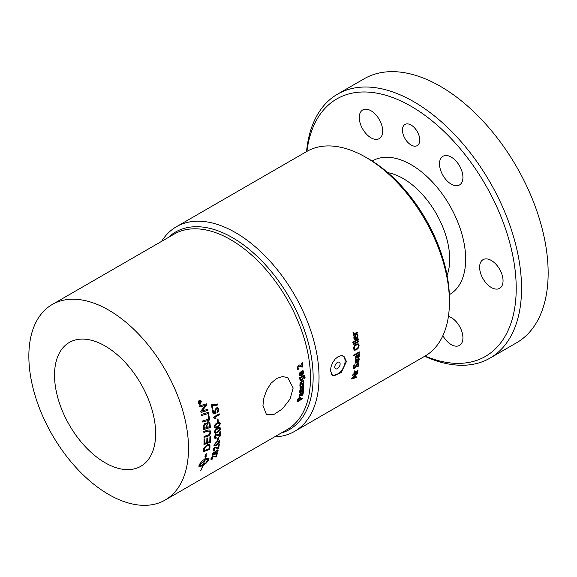 <?xml version="1.0" encoding="UTF-8"?>
<svg xmlns="http://www.w3.org/2000/svg" width="577" height="577" viewBox="0 0 577 577"><rect width="100%" height="100%" fill="white"/><g stroke="black" fill="none" stroke-linecap="round" stroke-linejoin="round"><path stroke-width="0.87" d="M188.513 448.372A112.897 65.179 -120 0 0 139.23 334.754A112.897 65.179 -120 0 0 52.233 304.505A112.897 65.179 -120 0 0 28.85 356.189A112.897 65.179 -120 0 0 78.133 469.808A112.897 65.179 -120 0 0 165.13 500.057A112.897 65.179 -120 0 0 188.513 448.372M303.444 384.628L303.855 385.789L303.444 387.47L302.694 387.903A112.897 65.179 -120 0 0 302.694 387.867L303.286 386.085L302.73 385.465L300.819 388.97L300.011 389.057L300.011 386.431L300.725 386.02A112.897 65.179 60 0 1 300.725 386.056L300.242 387.686L300.761 388.256L302.658 384.736L303.495 384.657L303.444 387.47M303.177 385.472L302.665 385.422L302.146 386.46M300.66 386.02L300.177 387.65L300.761 388.256M300.271 397.402L300.552 398.743A112.897 65.179 60 0 1 300.444 399.356L302.427 398.217A112.897 65.179 60 0 1 302.29 398.938L296.967 402.01A112.897 65.179 -120 0 0 297.22 400.64L297.79 398.995L299.167 397.596L300.336 397.445M303.271 392.418L302.846 392.663L303.221 393.745L302.745 394.863L301.778 395.764L300.711 395.671L300.516 394.012L299.874 394.654L299.766 396.572A112.897 65.179 60 0 1 299.759 396.615L299.074 397.012L299.506 394.351L303.351 391.696A112.897 65.179 60 0 1 303.271 392.418L302.781 392.62L303.127 392.995M303.177 391.076L303.3 388.314L303.639 389.432L303.177 391.076L302.427 391.509A112.897 65.179 -120 0 0 302.427 391.473L303.076 389.727L302.557 389.129L300.552 392.569L299.752 392.663L299.852 390.11L300.574 389.691A112.897 65.179 60 0 1 300.574 389.735L300.033 391.336L300.53 391.877L302.514 388.422L303.329 388.328M302.99 389.129L302.485 389.086L301.944 390.11M300.509 389.691L299.968 391.285L300.53 391.877M303.834 380.791L303.408 381.036L303.949 382.226L303.581 383.416L302.665 384.354L301.504 384.195L301.079 382.385L300.473 383.049L300.603 385.133A112.897 65.179 60 0 1 300.603 385.176L299.917 385.573L300.04 382.71L303.819 380.012A112.897 65.179 60 0 1 303.834 380.791L303.343 381L303.754 381.404M304.259 375.959L303.091 376.348L303.617 377.488L301.706 380.366L300.155 380.654L299.694 378.339A112.897 65.179 -120 0 0 299.651 377.582L304.706 375.209L305.132 378.007L304.432 378.411A112.897 65.179 -120 0 0 304.432 378.375L304.295 375.98L303.509 376.182L303.156 376.384L303.682 377.524L301.771 380.409L300.163 380.661M303.307 371.126L303.502 371.97C303.329 374.047 302.701 375.252 301.62 375.584L299.997 375.858L299.319 374.596L299.636 372.937L301.324 371.4A112.897 65.179 60 0 1 301.605 374.74L302.918 372.324L302.283 370.989A112.897 65.179 -120 0 0 302.276 370.939L303.012 370.513L303.437 371.941L301.547 375.548L299.968 375.836M300.603 366.366L298.518 366.157L297.898 366.871L298.468 369.107A112.897 65.179 60 0 1 298.475 369.15L297.718 369.59L297.169 368.09L298.338 365.277L299.456 365.003L302.124 366.308A112.897 65.179 -120 0 0 301.656 363.07L302.269 362.709A112.897 65.179 60 0 1 302.853 366.777L302.096 367.21L299.997 366.106M299.456 365.003L302.124 366.308M200.37 404.095L199.022 404.059L198.358 403.049L199.296 400.279L199.786 400.113L200.645 400.308L201.323 401.332L200.37 404.095L199.491 404.261M208.369 412.339A112.897 65.179 60 0 1 208.571 413.442A2701.449 805.398 178.9 0 1 201.661 415.519A112.897 65.179 -120 0 0 201.445 414.409A2701.449 785.045 -1.5 0 0 208.369 412.339M210.014 423.511A112.897 65.179 60 0 1 210.36 427.463A2701.449 1056.206 -175.1 0 1 203.645 429.605A112.897 65.179 -120 0 0 203.4 427.052L203.328 425.985L204.64 423.359L205.643 423.179L206.407 423.944L207.597 421.852L208.953 421.722L209.949 423.489A112.803 65.129 60 0 1 210.295 427.427A2703.512 1057.316 -175.1 0 1 203.638 429.555M210.655 436.558A112.897 65.179 60 0 1 210.439 442.256A2701.449 1304.092 -167.5 0 1 203.948 444.528A112.897 65.179 -120 0 0 204.07 439.075L204.821 438.823A112.897 65.179 60 0 1 204.734 443.28L206.761 442.581A112.897 65.179 -120 0 0 206.876 438.224L207.619 437.972A112.897 65.179 60 0 1 207.504 442.321A2714.078 1300.572 12.1 0 0 209.761 441.535A112.897 65.179 -120 0 0 209.905 436.811L210.655 436.558M210.014 446.908A112.897 65.179 60 0 1 209.675 449.425A2701.449 1416.744 -163.1 0 1 203.292 451.777A112.897 65.179 -120 0 0 203.544 449.642L203.768 448.401L207.338 444.651L209.487 444.716L209.949 446.858A112.803 65.129 60 0 1 209.61 449.375A2703.512 1418.136 -163.2 0 1 203.306 451.697M218.647 409.23C218.661 411.04 218.25 412.122 217.414 412.468L217.204 411.581L218.07 409.569L217.493 408.704L216.49 408.797L215.351 411.149L216.173 413.009A3292.701 1115.492 179.7 0 1 213.101 414.026A112.897 65.179 -120 0 0 212.48 410.442L213.158 410.052A112.897 65.179 60 0 1 213.663 412.93L215.271 412.425L214.687 411.271L216.144 407.946L217.608 407.737L218.647 409.23L217.349 412.447M217.507 407.701L218.582 409.208M217.998 418.83A112.897 65.179 60 0 1 218.243 421.47L217.536 421.881A112.897 65.179 -120 0 0 217.284 419.241L217.998 418.83M219.772 425.328L217.457 427.355L215.798 428.055L214.803 427.874L214.406 426.821C214.269 425.379 215.199 424.059 217.197 422.876L218.856 422.184L219.866 422.378L220.284 423.431L219.772 425.328L217.392 427.319L214.932 427.961M219.88 430.557L215.892 433.277L214.932 433.111L214.586 432.094C214.521 430.68 215.488 429.389 217.486 428.206L219.13 427.499L220.111 427.68L220.472 428.697L219.88 430.557L217.464 432.526L215.012 433.168M218.431 437.64A112.897 65.179 60 0 1 218.243 440.035L217.529 440.446A112.897 65.179 -120 0 0 217.724 438.051L218.431 437.64M219 443.424L216.57 445.386L214.089 446.007L213.894 445.091L217.067 441.369L219.57 440.77L219.779 441.693L219 443.424L216.505 445.336L214.089 446.014M217.226 453.536A112.803 65.129 60 0 1 216.13 456.962L212.848 456.551L211.535 458.145L212.415 458.578L212.112 459.285L211.023 459.465L211.023 458.52L213.129 455.909L215.82 456.522A112.897 65.179 -120 0 0 216.642 453.875L217.32 453.479A112.897 65.179 60 0 1 216.187 457.027L212.913 456.609L211.579 458.708M208.665 459.761C208.297 458.982 206.955 459.22 204.633 460.468A112.897 65.179 60 0 1 203.407 464.341A11.922 4.335 134 0 0 203.818 464.096A112.897 65.179 -120 0 0 204.034 463.482L205.426 463.468L203.133 465.971A112.897 65.179 -120 0 0 203.356 465.379A11.922 4.176 -45.3 0 1 202.945 465.625A112.897 65.179 60 0 1 200.782 470.644L200.659 470.681A112.897 65.179 -120 0 0 202.801 465.711L198.986 466.743L198.906 465.935A112.897 65.179 -120 0 0 199.325 464.615A112.897 65.179 -120 0 0 199.325 464.608C201.38 461.622 203.227 459.819 204.849 459.184A112.897 65.179 -120 0 0 205.434 456.768L204.878 456.847L206.184 453.313L206.119 456.674L205.563 456.753A112.897 65.179 60 0 1 205.001 459.097L208.903 458.152L209.033 459.003A112.897 65.179 60 0 1 208.614 460.331L205.542 463.836A112.897 65.179 -120 0 0 205.996 462.552L208.477 459.472M214.392 453.681L214.312 452.902L216.57 450.132L217.955 449.865L218.12 450.781C216.873 453.017 215.776 454.2 214.817 454.344L212.552 455.145L212.257 454.113L214.067 451.661L212.834 454.272L214.42 453.71M217.962 449.872L218.056 450.731L214.759 454.287L212.358 455.044M216.858 448.271L214.961 447.73L213.764 449.425L214.702 449.909L214.478 450.687L213.346 450.825L213.187 449.75C213.807 448.026 214.449 447.103 215.098 446.966L218.092 447.839A112.897 65.179 -120 0 0 218.611 444.932L219.289 444.535A112.897 65.179 60 0 1 218.568 448.444L216.555 448.026M219.21 444.586A112.803 65.129 60 0 1 218.503 448.387L214.896 447.68L213.699 449.375L213.843 450.024M219.577 435.39A112.897 65.179 -120 0 0 219.686 432.187L220.364 431.798A112.897 65.179 60 0 1 220.198 436.097L216.144 435.065L215.106 436.868L215.372 437.611L216.209 437.467L216.087 438.325L214.918 438.441L214.521 437.186C214.94 435.325 215.488 434.337 216.18 434.221L217.832 434.279L219.087 435.202M218.611 436.017L218.156 435.671M213.461 417.185L219.246 413.846A112.897 65.179 60 0 1 219.361 414.719L214.853 417.315L215.921 418.563L215.235 418.96L213.54 417.748A112.897 65.179 -120 0 0 213.461 417.185M213.959 417.835L213.54 417.748M212.192 405.249A112.897 65.179 60 0 1 212.927 408.819L212.249 409.216A112.897 65.179 -120 0 0 211.247 404.484L214.889 404.686L217.543 403.994A112.897 65.179 60 0 1 217.738 404.91L214.839 405.689L212.127 405.234A112.803 65.129 60 0 1 212.863 408.797L212.235 409.165M207.662 436.241A2719.906 1192.219 -171.5 0 1 204.056 437.445A112.897 65.179 -120 0 0 204.034 436.414A2711.503 1171.555 8 0 0 208.102 435.065L208.852 434.748L209.985 432.353L209.364 431.062L207.532 431.25A2694.02 1094.966 -173.9 0 1 203.854 432.44A112.897 65.179 -120 0 0 203.782 431.387A2695.268 1078.002 5.6 0 0 207.713 430.117L209.783 430.002L210.706 431.877C211.16 432.577 210.547 433.875 208.852 435.772L207.597 436.205A2721.983 1193.438 -171.5 0 1 204.056 437.388M208.787 414.675A112.897 65.179 60 0 1 209.595 419.991A2701.449 924.246 -178.4 0 1 202.772 422.09A112.897 65.179 -120 0 0 202.614 421.001A2698.946 901.995 1.1 0 0 208.672 419.14A112.897 65.179 -120 0 0 208.008 414.913L208.787 414.675M207.763 409.317A112.897 65.179 60 0 1 207.987 410.398A2701.449 749.134 177.7 0 1 201.041 412.461A112.897 65.179 -120 0 0 200.782 411.278A698.646 408.112 -35.6 0 0 202.931 408.473L205.693 405.169L203.876 405.775A2727.645 647.531 175.4 0 1 199.75 406.98A112.897 65.179 -120 0 0 199.469 405.883A2739.654 636.958 -4.9 0 0 206.501 403.828A112.897 65.179 60 0 1 206.775 404.953A754.37 431.942 145.2 0 1 203.45 409.187L201.755 411.185L203.522 410.579A2735.016 746.71 -2.7 0 0 207.763 409.317M293.166 387.946L290.087 399.003L282.449 408.862L273.534 414.712L266.466 414.618L262.939 405.4L263.891 397.928L266.675 390.095L271.053 383.222L276.621 378.447L282.607 376.557L287.735 377.632L293.166 387.946M337.451 362.435A3.772 2.178 -60 0 1 339.86 362.803A3.772 2.178 -60 0 1 339.521 366.265A3.772 2.178 -60 0 1 339.132 366.936A3.772 2.178 -60 0 1 334.934 367.996A3.772 2.178 -60 0 1 337.451 362.435M341.057 355.641A10.819 6.246 -60 0 1 342.861 356.146A10.819 6.246 -60 0 1 345.096 361.101A10.819 6.246 -60 0 1 340.38 371.992A10.819 6.246 -60 0 1 332.042 374.884A10.819 6.246 -60 0 1 331.205 374.228M424.722 356.261A152.415 87.992 -120 0 0 489.974 358.137A152.415 87.992 -120 0 0 521.543 288.363A152.415 87.992 -120 0 0 455.008 134.982A152.415 87.992 -120 0 0 337.559 94.145A152.415 87.992 -120 0 0 306.553 151.592M306.928 151.376A148.65 85.822 60 0 1 415.786 109.125A148.65 85.822 60 0 1 516.112 282.903A148.65 85.822 60 0 1 425.098 356.045M411.105 125.05A12.232 7.061 60 0 1 419.097 135.826A12.232 7.061 60 0 1 417.221 145.628A12.232 7.061 60 0 1 404.989 138.567A12.232 7.061 60 0 1 404.989 124.444A12.232 7.061 60 0 1 411.105 125.05M381.13 123.377A16.56 9.557 60 0 1 379.269 138.624A16.56 9.557 60 0 1 362.709 129.068A16.56 9.557 60 0 1 362.709 109.947A16.56 9.557 60 0 1 381.13 123.377M461.362 183.219A16.56 9.557 60 0 1 459.501 184.95A16.56 9.557 60 0 1 442.941 175.386A16.56 9.557 60 0 1 442.941 156.266A16.56 9.557 60 0 1 458.347 163.998A16.56 9.557 60 0 1 461.362 183.219M491.337 287.519A16.56 9.557 60 0 1 480.518 272.928A16.56 9.557 60 0 1 483.057 259.657A16.56 9.557 60 0 1 499.617 269.221A16.56 9.557 60 0 1 499.617 288.341A16.56 9.557 60 0 1 491.337 287.519M448.43 316.326A16.56 9.557 60 0 1 461.42 330.318A16.56 9.557 60 0 1 459.501 345.407A16.56 9.557 60 0 1 442.869 335.72M489.974 358.137L516.581 342.774A152.415 87.992 -120 0 0 548.15 273A152.415 87.992 -120 0 0 481.622 119.619A152.415 87.992 -120 0 0 364.174 78.782L337.559 94.145M199.426 403.02L199.909 402.746A112.897 65.179 -120 0 0 199.793 402.342L199.404 401.974L199.317 402.645A112.897 65.179 60 0 1 199.426 403.02L199.361 403.013A112.803 65.129 60 0 0 199.253 402.638L199.317 402.645M199.793 402.342L199.346 401.967L199.253 402.638M274.479 436.919A118.17 68.223 -120 0 0 294.558 431.408A118.17 68.223 -120 0 0 319.038 377.315A118.17 68.223 -120 0 0 267.454 258.395A118.17 68.223 -120 0 0 176.396 226.739A118.17 68.223 -120 0 0 161.582 241.374M176.396 226.739L306.784 151.462A118.17 68.223 60 0 1 365.868 157.312A118.17 68.223 60 0 1 449.425 302.038A118.17 68.223 60 0 1 424.953 356.132L294.558 431.408M449.425 302.038L449.425 298.965A114.405 66.052 -120 0 0 368.53 158.848L365.868 157.312M358.468 345.796L357.891 344.736L356.153 345.104L354.588 346.553L354.148 348.292L354.797 349.388L356.435 348.977C358.158 347.621 358.836 346.561 358.468 345.796M342.825 356.124A11.288 6.52 120 0 0 342.514 355.706M331.58 374.826A11.288 6.52 120 0 0 331.999 374.862M330.477 370.708L331.032 366.799L332.626 362.731L335.078 359.161L338.079 356.665L341.187 355.634L343.914 356.211L346.445 361.49L341.187 372.663L332.626 375.771L330.477 370.708M155.646 433.543A71.505 41.284 -120 0 0 105.086 345.976A71.505 41.284 -120 0 0 54.526 375.165A71.505 41.284 -120 0 0 105.086 462.74A71.505 41.284 -120 0 0 155.646 433.543M199.325 400.589L198.603 402.905L200.284 403.777L201.077 401.477L199.39 400.597L200.06 400.452L199.325 400.589C198.849 400.46 198.589 401.224 198.546 402.897C199.418 404.059 199.974 404.347 200.219 403.77M199.548 403.914L200.284 403.777M200.803 402.227A112.897 65.179 60 0 1 200.897 402.551L199.296 403.474A112.897 65.179 -120 0 0 199.101 402.768L199.289 401.642L199.902 401.967L200.407 400.827A112.897 65.179 60 0 1 200.529 401.239L200.075 402.421A112.897 65.179 60 0 1 200.125 402.616L200.803 402.227M204.316 428.3L206.429 427.636A112.897 65.179 -120 0 0 206.27 425.927L205.571 424.225L204.813 424.347L204.135 426.511A112.897 65.179 60 0 1 204.316 428.3L204.251 428.271A112.803 65.129 60 0 0 204.07 426.482L204.135 426.511M207.193 427.391A2734.872 1059.285 4.5 0 0 209.516 426.648A112.897 65.179 -120 0 0 209.35 424.766L208.867 423.056L207.922 422.862L206.992 425.263A112.897 65.179 60 0 1 207.193 427.391L207.129 427.362A112.803 65.129 60 0 0 206.927 425.235L206.992 425.263M204.143 450.572A2695.715 1399.102 16.3 0 0 209.083 448.769A112.897 65.179 -120 0 0 209.227 447.651L209.249 446.382L208.607 445.559L206.393 446.057L204.496 448.185L204.287 449.317A112.897 65.179 60 0 1 204.143 450.572L204.078 450.522A112.803 65.129 60 0 0 204.215 449.274L204.287 449.317M209.083 445.884L208.535 445.516L206.328 446.014L204.431 448.134L204.215 449.274M215.452 427.182L217.421 426.49C219.152 425.422 219.916 424.513 219.707 423.763L219.173 423.064L217.262 423.756C215.531 424.823 214.774 425.739 214.99 426.497L215.387 427.153M219.887 429.036C220.039 428.12 219.246 428.127 217.507 429.057C215.776 430.125 214.997 431.033 215.171 431.769L215.589 432.433L217.536 431.726L219.887 429.036L219.548 428.408M219.823 428.999C219.065 428.112 218.272 428.127 217.442 429.021C216.454 429.23 215.675 430.132 215.106 431.733L215.589 432.433M219.195 442.025C219.448 441.181 218.712 441.225 216.981 442.162L214.478 444.759L214.781 445.35L216.678 444.615L219.195 442.025L219 441.492M219.13 441.982C218.539 441.203 217.803 441.246 216.916 442.112C215.971 442.35 215.142 443.223 214.413 444.716L214.781 445.35M204.482 460.554L199.281 465.185C199.628 465.949 200.955 465.697 203.263 464.427A112.897 65.179 -120 0 0 204.482 460.554L199.397 465.408M217.471 451.077L216.382 450.774L214.839 452.628L215.863 453.075L217.536 451.135L216.447 450.832L214.947 453.197M217.536 451.135L217.428 450.615M299.744 398.166L298.194 399.226L297.826 400.33A112.897 65.179 60 0 1 297.718 400.936L299.838 399.71A112.897 65.179 -120 0 0 299.932 399.212L299.852 398.245L299.001 398.31L297.761 400.279A112.803 65.129 60 0 1 297.653 400.878L297.718 400.936M207.706 409.331A112.803 65.129 60 0 1 207.922 410.384A2703.512 749.999 177.7 0 1 201.034 412.432M199.743 406.951A2729.729 648.31 175.4 0 0 203.811 405.761L205.693 405.169M206.443 403.842A112.803 65.129 60 0 1 206.717 404.939L206.775 404.953M206.717 404.939A754.81 432.108 145.2 0 1 203.385 409.172L201.755 411.185M208.73 414.697A112.803 65.129 60 0 1 209.53 419.962A2703.512 925.248 -178.4 0 1 202.772 422.047M209.328 431.048L207.468 431.221A2696.083 1096.105 -173.9 0 1 203.854 432.389M209.754 429.988L210.641 431.841C211.095 432.541 210.475 433.839 208.787 435.729L207.597 436.205M211.781 404.181L212.725 404.491M217.493 404.015A112.803 65.129 60 0 1 217.673 404.895L217.738 404.91M217.673 404.895L213.072 405.53M219.188 413.875A112.803 65.129 60 0 1 219.296 414.69L219.361 414.719M219.296 414.69L214.853 417.315M214.788 417.294L215.921 418.563M215.856 418.534L215.207 418.909M213.908 417.82L213.533 417.726M220.299 431.834A112.803 65.129 60 0 1 220.133 436.053L220.198 436.097M220.133 436.053L219.714 436.284M219.642 436.241L218.084 435.628M217.5 435.195L216.079 435.022L215.041 436.832L215.322 437.575M216.13 437.51L216.087 438.325M216.022 438.282L214.889 438.419M217.803 434.257L219.512 435.346M213.699 449.375L213.807 450.002M214.608 449.959L214.478 450.687M214.413 450.637L213.31 450.796M213.988 451.719L213.966 452.332M213.901 452.274L213.295 452.945M213.23 452.895L212.87 454.294M214.839 452.628L214.911 453.169M205.477 463.778L208.549 460.266A112.803 65.129 -120 0 0 208.968 458.946L208.874 458.124M205.001 459.097L204.936 459.04A112.803 65.129 -120 0 0 205.499 456.695L206.054 456.616L206.119 453.262M204.914 456.775L205.434 456.768M198.957 466.706L202.801 465.711M200.601 470.608L200.724 470.58A112.803 65.129 -120 0 0 202.88 465.56A11.937 4.183 134.7 0 0 203.292 465.314L203.356 465.379M203.068 465.913L205.362 463.41M203.407 464.341L203.349 464.283A112.803 65.129 -120 0 0 204.568 460.41C206.891 459.162 208.232 458.924 208.6 459.703M211.535 458.145L211.55 458.686M212.3 458.636L212.112 459.285M212.047 459.227L210.987 459.429M219.491 440.713L219.714 441.643L218.935 443.374M214.413 444.716L214.716 445.3M218.358 437.683A112.803 65.129 60 0 1 218.178 439.991L217.536 440.359M219.945 427.571L220.407 428.661L219.815 430.514M215.106 431.733L215.524 432.389M219.657 422.249L220.219 423.395L219.707 425.292M219.296 423.1L217.19 423.72C216.187 423.922 215.43 424.838 214.925 426.468M217.94 418.859A112.803 65.129 60 0 1 218.178 421.441L217.529 421.816M217.349 408.653L216.325 408.833L215.286 411.127L216.173 413.009M216.108 412.988A3295.261 1116.683 179.7 0 1 213.093 413.983M213.101 410.081A112.803 65.129 60 0 1 213.598 412.908L213.663 412.93M209.451 444.694L210.042 445.797M209.97 445.754L209.949 446.858M209.018 445.833L208.535 445.516M210.591 436.58A112.803 65.129 60 0 1 210.374 442.213A2703.512 1305.405 -167.5 0 1 203.948 444.456M204.756 438.845A112.803 65.129 60 0 1 204.662 443.237L204.734 443.28M207.554 437.993A112.803 65.129 60 0 1 207.439 442.285L207.504 442.321M205.693 423.193L206.407 423.944M208.91 421.7L209.949 423.489M205.571 424.225L204.748 424.319L204.07 426.482M208.557 422.84L207.677 422.927L206.927 425.235M208.311 412.36A112.803 65.129 60 0 1 208.506 413.428A2703.512 806.307 178.9 0 1 201.654 415.483M200.068 400.106L201.265 401.325L200.306 404.088M200.753 402.256A112.803 65.129 60 0 1 200.832 402.544L199.289 403.438M200.464 401.231L200.053 402.126M199.988 402.119L200.01 402.414A112.803 65.129 60 0 1 200.06 402.609L200.125 402.616M199.729 402.328L199.346 401.967L199.729 402.328M354.653 377.452A118.17 68.223 -120 0 0 355.035 375.829A1211.577 1018.326 173 0 1 352.338 378.094A1223.117 593.271 25.8 0 0 354.653 377.452M356.622 362.37A118.17 68.223 -120 0 0 356.752 360.019L355.591 361.765L355.85 362.471L356.622 362.37M356.752 360.019L355.872 360.697L355.85 362.471M358.764 356.059L358.303 355.115L357.192 355.757L357.343 357.04L358.057 357.322L358.764 356.059M358.303 355.115L357.127 355.72L357.278 356.997L358.057 357.322M355.663 338.598A118.17 68.223 -120 0 0 355.281 335.98L354.35 337.848L354.805 338.656L355.663 338.598M354.473 333.701L353.658 332.164L354.473 333.701L357.307 332.063A118.17 68.223 60 0 1 357.452 332.907L353.456 335.215A118.17 68.223 -120 0 0 353.319 334.371L353.91 334.025L353.016 332.547L353.708 332.143A118.17 68.223 60 0 1 353.723 332.186M357.257 332.1A118.076 68.173 60 0 1 357.387 332.886L357.452 332.907M357.387 332.886L353.449 335.158M357.293 333.968L357.891 335.468L356.175 339.146L354.624 339.449M357.956 335.489C357.913 337.624 357.336 338.85 356.24 339.168L354.66 339.464L353.795 338.115L354.018 336.427L355.663 334.869A118.17 68.223 60 0 1 356.175 338.302L357.372 335.843L356.636 334.465A118.17 68.223 -120 0 0 356.629 334.415L357.358 333.989L357.891 335.468M355.605 334.905A118.076 68.173 60 0 1 356.11 338.273L356.175 338.302M355.281 335.98L354.458 336.708L354.285 337.826L354.855 338.677M353.838 343.618A118.076 68.173 60 0 1 353.925 344.491L353.297 344.916A118.17 68.223 -120 0 0 353.196 343.986L353.896 343.589A118.17 68.223 60 0 1 353.997 344.519M353.925 344.491L353.29 344.858M359.204 351.912A118.076 68.173 60 0 1 359.211 352.626L353.723 355.872A118.17 68.223 -120 0 0 353.708 355.086L359.269 351.876A118.17 68.223 60 0 1 359.276 352.662M359.211 352.626L353.715 355.8M359.219 353.809A118.076 68.173 60 0 1 359.219 354.509L358.8 354.754L359.384 355.973L359.009 357.156L358.079 358.086L356.932 357.935L356.528 356.139L355.922 356.802L356.031 358.865A118.17 68.223 60 0 1 356.023 358.908L355.338 359.305L355.497 356.463L359.291 353.773A118.17 68.223 60 0 1 359.283 354.552L358.865 354.79L359.204 355.158M359.132 355.115L359.009 357.156M358.937 357.113L358.014 358.043L356.867 357.891M356.031 358.865L355.858 356.759L356.658 356.067M355.959 358.872L355.324 359.24M357.278 356.997L357.985 357.286L357.278 356.997M358.908 358.05L359.175 359.392L356.975 362.818L355.374 363.106M359.24 359.428C358.815 361.368 358.086 362.507 357.04 362.861L355.41 363.128L355.035 362.039L355.54 360.481L357.293 358.981A118.17 68.223 60 0 1 357.141 362.075L358.656 359.781L358.238 358.562A118.17 68.223 -120 0 0 358.238 358.512L358.973 358.093L359.175 359.392M357.228 359.017A118.076 68.173 60 0 1 357.069 362.031L357.141 362.075M354.92 370.737L355.143 371.97L357.978 370.34A118.17 68.223 60 0 1 357.855 371.033L353.86 373.341A118.17 68.223 -120 0 0 353.982 372.641L354.53 372.259M354.494 372.237L354.249 371.126L354.949 370.722A118.17 68.223 60 0 1 354.942 370.759M354.877 370.708L355.143 371.97M357.899 370.384A118.076 68.173 60 0 1 357.79 370.982L357.855 371.033M357.79 370.982L353.881 373.24M357.581 372.093A118.076 68.173 60 0 1 357.466 372.67L353.542 375.028A118.17 68.223 -120 0 0 353.672 374.35L357.668 372.042A118.17 68.223 60 0 1 357.538 372.728M357.466 372.67L353.564 374.927M356.485 376.925A118.076 68.173 60 0 1 356.326 377.538A1158.688 559.12 -153.3 0 1 351.537 378.844M356.391 377.596A1157.952 558.55 -153.3 0 1 351.516 378.923A118.17 68.223 -120 0 0 351.725 378.065A1157.952 970.795 -8.3 0 0 357.437 373.196A118.17 68.223 60 0 1 357.278 373.946L355.684 375.288A118.17 68.223 60 0 1 355.208 377.293L356.572 376.904A118.17 68.223 60 0 1 356.391 377.596L356.326 377.538M357.343 373.276A118.076 68.173 60 0 1 357.213 373.889L357.278 373.946M357.213 373.889L355.684 375.288M355.62 375.23A118.076 68.173 60 0 1 355.143 377.235L355.208 377.293M355.035 375.829L354.97 375.778A1212.349 1018.888 173 0 1 352.273 378.036L352.338 378.094M352.936 374.733A118.076 68.173 60 0 1 352.799 375.403L352.172 375.865A118.17 68.223 -120 0 0 352.323 375.086L353.023 374.682A118.17 68.223 60 0 1 352.864 375.461M352.799 375.403L352.186 375.757M358.483 362.861L358.829 364.094L358.274 366.265L357.387 366.777A118.17 68.223 -120 0 0 357.394 366.727L358.281 364.556L357.509 363.77L355.713 367.361L354.704 368.292L353.701 368.386L353.391 367.239L353.889 365.306L354.74 364.823A118.17 68.223 60 0 1 354.732 364.873L354.011 366.835L354.725 367.542L357.466 363.027L358.548 362.904L358.894 364.145L358.274 366.265M358.209 366.215L357.43 366.669M358.057 363.683L356.564 364.916L356.283 366.143M358.028 363.661L357.444 363.726M356.218 366.099L355.713 367.361M355.641 367.318L353.665 368.364M354.66 367.491L353.946 366.784L354.732 364.873M354.725 367.542L354.163 367.571M358.129 343.769L359.017 345.414L358.425 347.888L356.413 349.821L354.386 350.282L353.535 348.652L354.09 346.164L356.074 344.209L358.194 343.798L359.082 345.45L358.49 347.917L356.485 349.857L354.343 350.261M357.863 344.721L356.088 345.068L354.523 346.525L354.083 348.263L354.732 349.352M358.505 340.985A118.076 68.173 60 0 1 358.584 341.743L354.653 344.08A118.17 68.223 -120 0 0 354.566 343.257L358.562 340.957A118.17 68.223 60 0 1 358.649 341.772M358.584 341.743L354.646 344.015M358.267 338.937A118.076 68.173 60 0 1 358.36 339.702L352.864 342.94A118.17 68.223 -120 0 0 352.763 342.118L358.324 338.908A118.17 68.223 60 0 1 358.425 339.73M358.36 339.702L352.857 342.882M302.629 393.846L302.29 392.987L301.18 393.629L301.194 394.819L301.829 395.057L302.629 393.846M302.218 392.944L301.115 393.579L301.122 394.769L301.829 395.057M303.329 382.313L302.846 381.361L301.742 382.003L301.908 383.294L302.629 383.582L303.329 382.313M302.846 381.361L301.67 381.967L301.843 383.258L302.629 383.582M303.055 377.704L302.608 376.702L300.408 377.971L300.386 379.688L301.735 379.601L303.055 377.704M301.093 375.036A112.897 65.179 -120 0 0 300.884 372.49L299.874 374.322L300.242 375.093L301.093 375.036M302.211 362.745A112.803 65.129 60 0 1 302.788 366.748L302.853 366.777M302.788 366.748L302.045 367.181M300.538 366.337L298.453 366.135L297.833 366.842L298.093 368.638M298.028 368.609L298.468 369.107M298.41 369.129L297.689 369.547M299.391 364.981L300.437 365.342M301.259 371.429A112.803 65.129 60 0 1 301.54 374.704L301.605 374.74M302.947 370.484L303.242 371.098M300.884 372.49L300.04 373.204L300.22 375.079M304.678 375.187L305.132 378.007M305.067 377.971L304.44 378.332M302.608 376.702L300.343 377.935L300.53 379.825M303.69 381.368L303.581 383.416M303.516 383.38L302.593 384.311L301.439 384.152M300.603 385.133L300.408 383.013L301.208 382.313M300.538 385.133L299.903 385.501M303.754 380.048A112.803 65.129 60 0 1 303.762 380.755M301.843 383.258L302.557 383.546L301.843 383.258M303.113 391.026L302.471 391.401M301.879 390.066L301.721 390.997M301.648 390.954L300.487 392.526L299.715 392.641M299.968 391.285L300.458 391.833L299.968 391.285M303.062 392.944L302.745 394.863M302.68 394.812L301.713 395.714L300.646 395.62M299.766 396.572L299.809 394.603L300.646 393.94M299.694 396.565L299.059 396.933M303.271 391.74A112.803 65.129 60 0 1 303.206 392.374M301.122 394.769L301.764 395.007L301.122 394.769M300.206 397.358L300.487 398.693A112.803 65.129 60 0 1 300.379 399.306L300.444 399.356M302.348 398.26A112.803 65.129 60 0 1 302.225 398.887L302.29 398.938M302.225 398.887L296.989 401.909M303.379 387.427L302.73 387.802M303.113 385.429L302.665 385.422L303.113 385.429M302.074 386.417L301.944 387.369M301.879 387.326L300.754 388.927L299.982 389.035M300.177 387.65L300.696 388.213L300.177 387.65M52.233 304.505L174.204 234.089A112.897 65.179 60 0 1 230.649 239.679A112.897 65.179 60 0 1 310.484 377.949A112.897 65.179 60 0 1 287.101 429.634L165.13 500.057M449.339 294.681A77.145 44.544 -120 0 0 449.678 205.405A77.145 44.544 -120 0 0 372.201 161.062M387.802 172.66A65.857 38.024 60 0 1 449.692 259.174A65.857 38.024 60 0 1 447.096 275.373M281.071 433.118A114.001 65.821 -120 0 0 313.145 377.315A114.001 65.821 -120 0 0 232.531 237.695A114.001 65.821 -120 0 0 168.174 237.565M339.132 366.936A6.513 6.513 0 0 0 339.521 366.265M342.861 356.146L341.966 355.634M332.042 374.884L331.357 374.495"/></g></svg>
